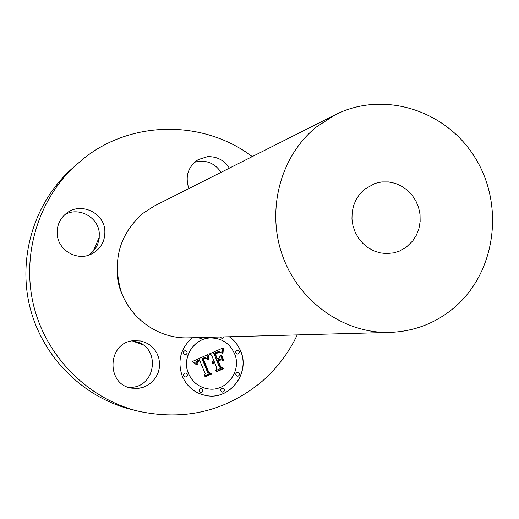 <?xml version="1.0" encoding="UTF-8"?>
<svg xmlns="http://www.w3.org/2000/svg" width="519" height="519" viewBox="0 0 519 519"><rect width="100%" height="100%" fill="white"/><g stroke="black" fill="none" stroke-linecap="round" stroke-linejoin="round"><path stroke-width="0.78" d="M128.991 387.459L132.39 387.284C155.324 385.487 160.066 349.988 138.495 342.371L132.507 340.834M133.435 340.704C107.083 342.514 105.798 385.169 132.079 388.186L138.761 388.303L143.763 387.103L148.402 384.832L152.443 381.614L155.719 377.592L158.061 372.96L159.372 367.932L159.586 362.749L158.697 357.649L156.744 352.868L153.825 348.632L150.062 345.141L145.644 342.553L140.766 340.996L133.435 340.704M297.251 334.917C288.648 353.037 276.763 368.659 261.595 381.783C225.609 411.327 184.446 421.117 138.093 411.139L131.735 409.569C83.235 397.58 42.597 357.234 30.011 307.482C17.497 257.709 34.144 202.916 71.161 169.363L83.494 158.645C131.904 119.766 203.98 119.954 252.279 156.595M194.619 162.22L199.504 161.208C208.683 160.793 215.859 164.504 221.023 172.36M64.946 214.522C78.758 206.607 98.052 216.994 99.265 232.843L99.187 238.643L97.682 244.235C95.671 249.016 92.427 252.74 87.964 255.4M138.093 411.139C88.438 398.871 46.788 357.507 33.891 306.502C21.058 255.478 38.108 199.315 76.014 164.964M117.171 273.065C117.515 281.266 119.48 289.064 123.068 296.453M335.118 114.829L154.48 205.907L142.556 213.594C119.188 234.886 112.091 261.012 121.264 291.976C131.313 319.659 159.184 338.719 187.761 337.882L389.99 332.407C344.434 333.782 299.249 302.175 282.699 256.211C266.02 210.299 280.325 156.225 316.11 127.187L335.118 114.829C383.586 90.235 446.003 110.151 475.021 157.588C504.494 204.739 496.073 271.132 455.338 306.677C436.576 322.844 414.798 331.42 389.99 332.407M364.338 189.364L375.146 183.356L381.744 181.948L388.504 181.942L395.167 183.324L401.466 186.055L407.156 190.012L412.028 195.04L415.888 200.95L418.593 207.503L420.033 214.451L420.15 221.529L418.95 228.457L416.472 234.977L412.806 240.822L406.156 247.31L399.766 250.975L393.934 252.85L386.324 253.603L379.908 252.831L373.699 250.813L367.932 247.615L362.807 243.34L358.506 238.15L355.191 232.227L352.985 225.778L351.96 219.037L352.154 212.258L353.569 205.673L356.138 199.517L359.771 194.015L364.338 189.364M143.238 345.018L132.235 340.879M93.212 251.209L99.356 237.034M104.812 230.027C103.547 212.589 81.146 202.196 67.185 212.745C59.893 218.246 56.584 225.59 57.259 234.776C58.485 250.333 76.676 260.973 90.656 254.433C100.705 249.412 105.422 241.277 104.812 230.027M229.392 168.137C224.104 160.092 216.767 156.284 207.379 156.706L198.252 159.593C188.021 166.69 184.9 176.343 188.871 188.566M229.411 336.753C234.419 340.341 238.13 345.005 240.55 350.753C250.638 372.655 230.215 400.097 206.763 395.666C195.378 393.584 187.236 387.155 182.344 376.372C177.154 361.192 180.476 348.32 192.315 337.759M234.432 353.445C242.289 370.527 226.628 391.968 208.314 388.906C199.108 387.401 192.53 382.308 188.572 373.628C181.384 357.818 194.087 337.752 210.993 337.947C221.898 338.232 229.709 343.396 234.432 353.445M207.892 354.788L207.704 359.323L205.336 357.565L202.073 358.506L207.788 372.726L209.877 373.479L204.051 376.054L205.206 373.738L199.821 360.744L197.544 362.035L197.123 363.002L197.369 364.636L196.948 364.468L197.019 362.139L199.543 360.471L199.413 359.764L197.265 360.692L196.15 361.762L196.208 364.636L192.672 361.393L207.911 354.561L207.613 359.291M208.975 355.353L208.781 359.654L208.404 359.68L208.45 356.008L208.657 354.99L209.053 355.035L208.404 359.667M206.244 358.525L203.396 359.187L208.82 372.311L211.862 373.868L205.349 376.749L204.914 376.528L211.012 373.829L208.482 372.584L202.845 358.986L205.239 358.116L206.244 358.525M222.255 348.275L221.795 353.089L218.746 351.499L213.789 353.264L216.313 359.362L217.085 359.025L214.86 353.64L218.311 352.213L220.685 352.654L218.642 352.485L215.32 353.854L217.403 358.882L219.316 358.039L220.439 354.951L222.696 360.4L219.673 359.18L216.767 360.458L219.485 367.017L221.808 367.997L215.573 370.748L216.942 368.14L214.626 362.541L213.225 364.053L212.868 363.884L214.477 362.184L214.224 361.574L212.018 363.436L212.394 361.724L213.77 360.478L211.493 354.977L209.079 354.049L222.255 348.275M223.378 349.229L222.917 353.627L222.573 353.562L222.554 351.175L223.228 348.528L223.546 348.645L222.826 353.614M223.877 360.621L223.468 360.569L221.139 354.944L221.548 354.996L223.877 360.621M218.311 361.068L220.614 366.641L224.02 368.496L216.676 371.74L216.215 371.533L223.164 368.458L220.361 366.939L217.844 360.861L220.393 359.738L220.906 359.926L218.227 361.068L220.53 366.641L223.936 368.49L216.631 371.721M202.345 337.486L200.587 338.771L198.777 337.584M239.24 351.331L239.201 352.952L238.24 353.893L237.449 354.055L235.743 352.868L235.678 351.506L236.729 350.306L237.514 350.137L239.24 351.331M224.039 336.902L222.197 338.576L220.283 337M224.396 389.36L224.429 390.807L223.494 391.897L222.379 392.098L220.873 390.93L220.951 389.218L222.022 388.283L222.872 388.186L224.396 389.36M239.454 373.44L239.499 374.848L238.37 376.048L237.546 376.171L235.957 374.99L235.905 373.589L237.027 372.383L237.845 372.259L239.454 373.44M183.681 375.782L183.745 374.089L184.796 373.148L185.633 373.025L187.242 374.212L187.281 375.646L186.107 376.859L185.257 376.969L183.681 375.782M183.512 353.465L183.551 351.837L184.524 350.883L185.322 350.721L187.067 351.914L187.125 353.296L186.042 354.509L185.231 354.665L183.512 353.465M199.212 391.313L199.173 389.86L200.113 388.77L201.242 388.562L202.754 389.737L202.786 391.196L201.833 392.286L200.704 392.481L199.212 391.313M214.224 361.574L212.92 362.262L212.135 363.547M214.626 362.541L213.153 364.014M219.673 359.18L216.683 360.452L219.401 367.017L221.723 367.99L215.606 370.696M220.4 355.054L222.593 360.361M219.323 352.395L215.236 353.854L217.403 358.882M219.102 352.116L220.536 352.602M218.979 351.506L213.705 353.264L216.313 359.362M222.164 348.32L221.71 353.017M199.413 359.764L196.195 361.568L195.786 362.865L196.111 364.578M199.821 360.744L197.252 362.327L197.025 364.747M204.927 357.526L201.995 358.506L207.704 372.72L209.793 373.472L204.077 376.003M221.548 354.996L223.786 360.608M223.546 348.645L223.293 349.229M205.44 358.11L206.309 358.467M205.991 358.499L203.318 359.18L208.735 372.305L211.778 373.862L205.303 376.723M220.906 359.926L218.227 361.068M220.361 359.751L220.822 359.92M206.724 395.66C230.157 400.052 250.541 372.636 240.459 350.753C238.039 345.005 234.329 340.341 229.327 336.76M210.954 337.947L210.909 337.953C194.009 337.752 181.306 357.818 188.494 373.622C192.452 382.295 199.03 387.388 208.229 388.893L208.275 388.9M198.699 337.584L200.548 338.771M237.468 350.137L236.184 350.597L235.503 352.051L235.658 352.862L237.404 354.055M220.199 337.006L222.151 338.576M222.826 388.186L221.431 388.543L220.672 389.763L220.789 390.917L222.333 392.092M237.799 372.253L236.249 372.85L235.717 374.147L235.866 374.984L237.501 376.165M185.594 373.025L184.219 373.421L183.454 374.926L183.603 375.775L185.218 376.963M185.289 350.714L183.979 351.175L183.285 352.648L183.434 353.465L185.192 354.665M201.197 388.562L199.789 388.913L199.017 390.139L199.127 391.3L200.658 392.474"/></g></svg>
